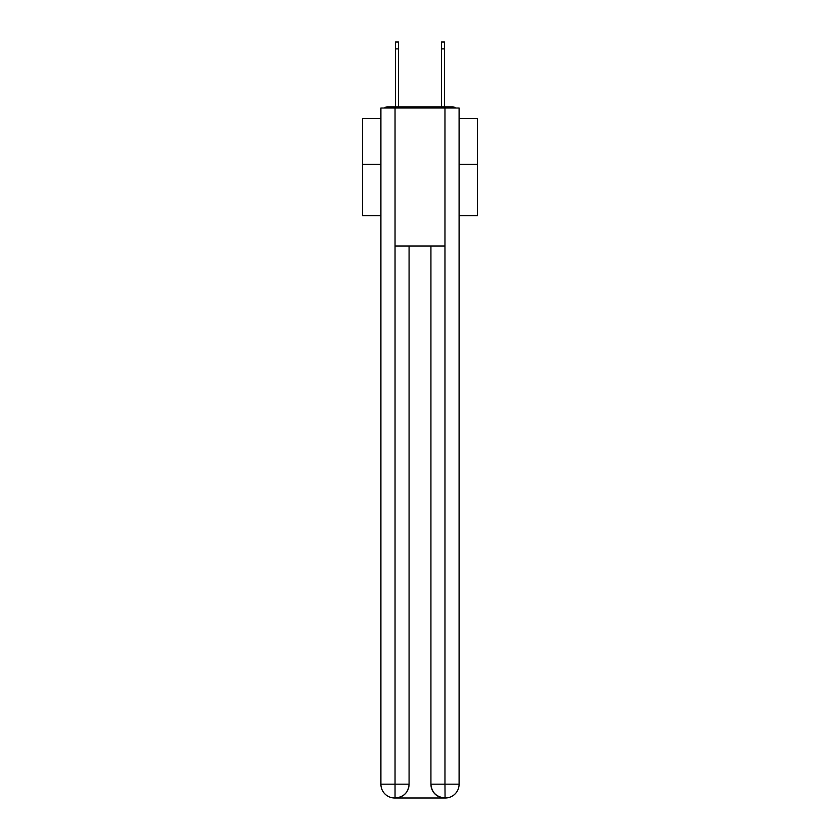 <?xml version="1.0" encoding="UTF-8"?>
<svg xmlns="http://www.w3.org/2000/svg" width="840" height="840" viewBox="0 0 840 840"><rect width="100%" height="100%" fill="white"/><g stroke="black" fill="none" stroke-linecap="round" stroke-linejoin="round"><path stroke-width="1.26" d="M459.102 215.649L477.498 215.649L477.498 118.587L459.102 118.587M380.898 164.357L362.502 164.357L362.502 118.587L380.898 118.587M362.502 164.357L362.502 215.649L380.898 215.649M455.584 108.014A4.599 4.599 0 0 0 452.54 106.859L387.461 106.859A4.599 4.599 0 0 0 384.416 108.014M477.498 164.357L459.102 164.357M387.461 106.859L395.504 106.859L395.504 42L398.496 42L398.496 106.859L402.056 106.859M437.945 106.859L441.504 106.859L441.504 42L444.497 42L444.497 48.899L441.504 48.899M444.497 48.899L444.497 106.859L452.54 106.859M395.042 108.014L380.898 108.014L380.898 784.203A13.797 13.797 0 0 0 394.706 798L444.728 798A13.797 13.797 0 0 1 430.92 784.203L430.92 246.005L430.92 784.203C431.624 792.33 436.223 796.929 444.728 798L445.294 798A13.797 13.797 0 0 0 459.102 784.203L459.102 108.014L395.042 108.014L395.042 246.005L444.959 246.005L444.959 108.014M409.08 246.005L409.08 784.203A13.797 13.797 0 0 1 395.272 798C403.809 797.107 408.408 792.509 409.08 784.203L409.08 246.005M430.92 784.203L444.959 784.203L445.064 798M380.898 784.203A13.797 13.797 0 0 0 394.706 798A13.797 13.797 0 0 1 380.898 784.203L395.042 784.203L395.042 798M409.08 784.203L395.042 784.203L395.042 246.005M444.959 246.005L444.959 784.203L459.102 784.203M395.504 48.899L398.496 48.899"/></g></svg>
